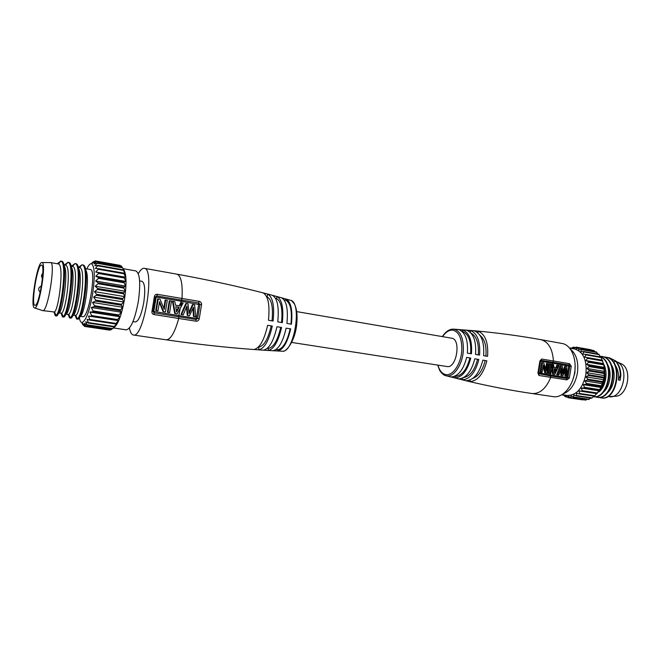 <?xml version="1.0" encoding="UTF-8"?>
<svg xmlns="http://www.w3.org/2000/svg" width="661" height="661" viewBox="0 0 661 661"><rect width="100%" height="100%" fill="white"/><g stroke="black" fill="none" stroke-linecap="round" stroke-linejoin="round"><path stroke-width="0.99" d="M572.517 380.678L574.905 372.895L575.128 364.715M570.592 349.339C576.491 354.255 578.755 362.245 577.375 373.3C575.153 384.198 570.468 391.031 563.329 393.807M562.048 394.675L567.138 395.435C576.359 395.493 582.589 388.569 585.844 374.68C587.199 360.46 583.489 351.9 574.723 349.008L569.658 348.107M571.302 348.405L573.426 347.149L573.269 348.545L576.293 347.132L575.946 348.892L579.044 347.868L578.491 349.958L581.606 349.347L580.812 351.718L583.878 351.528L582.837 354.114L585.795 354.354L586.026 354.883L584.506 357.08L587.332 357.741L587.563 358.361L585.762 360.534L588.472 361.608L588.62 362.302L586.555 364.368L589.116 365.83L589.166 366.566L586.852 368.45L589.224 370.267L589.182 371.028L586.662 372.664L588.959 375.192L585.977 376.861L587.844 379.207L587.637 379.943L584.811 380.91L586.406 383.43L586.117 384.115L583.217 384.677L584.522 387.296L584.167 387.908L581.25 388.057L582.258 390.684L581.845 391.205L578.962 390.924L579.697 393.493L579.309 393.923L576.433 393.204L576.59 395.98L573.748 394.824L573.74 397.311L570.988 395.741L570.848 397.897L568.237 395.931L567.997 397.707L565.593 395.41L565.287 396.774L563.693 394.923M570.03 348.182L570.542 348.264M590.901 349.9L591.512 350.107M562.428 394.749L563.957 395.261M585.977 376.861L603.716 379.736L602.559 383.735L599.395 390.271L594.446 396.203L579.375 393.931M586.662 372.664L604.402 375.58L603.716 379.736M586.852 368.45L604.584 371.416L604.402 375.58M586.555 364.368L604.253 367.367L604.584 371.416M585.762 360.534L603.443 363.575L604.253 367.367M584.506 357.08L602.163 360.154L603.443 363.575M585.861 354.37L600.874 357.006L602.163 360.154M584.01 351.578L598.841 354.189L600.312 356.907M596.412 352.049L597.891 354.015M593.743 350.611L594.966 351.735M600.444 388.437L604.204 377.679L604.063 366.235M593.875 396.121L591.62 398.219L576.739 395.98M590.661 398.079L588.637 399.467M587.166 399.302L585.654 399.971M583.366 399.74L582.729 399.74M578.962 390.924L596.668 393.625M581.25 388.057L598.973 390.791M583.217 384.677L600.965 387.462M584.811 380.91L602.559 383.735M603.6 363.988C608.417 372.226 605.691 386.916 598.866 391.948M604.592 370.292C605.41 376.084 604.625 381.645 602.221 386.999L596.098 394.336M600.072 356.403C616.085 361.84 608.574 399.938 593.413 396.724M599.634 356.229L601.923 356.477C620.109 358.518 613.838 400.987 597.263 397.311L596.858 397.244M605.476 357.105L605.906 357.18C624.141 359.212 617.928 401.582 601.279 397.914M609.492 357.808L615.771 360.956L613.565 362.335M604.344 376.737L601.733 386.916L601.37 386.685M602.221 386.999L601.733 386.916L598.007 392.254M600.155 356.576C615.366 362.732 608.029 399.161 593.314 396.699M601.436 356.386C619.621 358.436 613.35 400.913 596.776 397.236L595.04 396.782M603.65 356.94L605.426 357.089C623.654 359.121 617.44 401.508 600.799 397.839L599.056 397.393M607.641 357.642L609.417 357.799L615.292 360.873C618.531 364.492 620.225 369.276 620.382 375.2L620.861 375.283C620.712 369.383 619.018 364.608 615.771 360.956M611.293 364.715C616.564 372.68 614.102 387.792 607.137 393.047M607.195 363.914C612.557 371.895 610.062 387.255 603.014 392.494M620.861 375.283L620.142 380.273L618.456 380.001C618.985 374.2 617.886 369.218 615.16 365.054M620.382 375.2L618.456 380.001M608.541 396.583L616.358 396.22C628.099 394.807 632.313 369.003 621.629 363.93L616.267 361.509M538.318 373.647L550.588 375.927L550.753 377.34C546.027 388.627 539.781 394.03 532.031 393.526L553.505 396.674C562.354 398.137 572.327 387.131 574.599 372.821C576.995 358.535 571.038 344.926 562.189 343.497L540.83 339.655C548.349 341.646 552.555 348.768 553.431 361.005L541.681 359.03L539.888 361.005L537.914 373.035L538.988 375.473L566.89 379.893L569.328 378.051L571.261 366.235L569.542 363.715L553.431 361.005L552.827 362.286L541.086 360.319L540.31 361.451M566.89 379.893L566.708 378.497L567.915 377.613L569.782 366.202L552.373 363.186L552.827 362.286L568.923 364.979L569.782 366.202L571.261 366.235M540.83 339.655C520.405 335.962 499.121 333.078 476.969 330.987L478.192 331.235C485.348 334.284 488.479 342.646 487.578 356.329L483.588 355.701C484.488 342.175 481.423 333.904 474.383 330.888L478.192 331.235L477.845 332.847M469.368 330.318L470.558 330.558C477.465 333.532 480.464 341.704 479.572 355.073L475.523 354.436C476.424 341.241 473.483 333.177 466.707 330.244L470.558 330.558L470.186 332.285M461.692 329.707L462.832 329.946C469.475 332.838 472.351 340.787 471.458 353.8L467.36 353.164C468.244 340.341 465.443 332.508 458.941 329.665L462.832 329.946L462.518 331.417L461.907 331.31M451.199 376.944C458.263 376.332 463.419 369.813 466.666 357.386L470.756 358.088C467.443 370.697 462.188 377.307 454.975 377.918L450.067 376.803M458.742 378.86C466.096 378.266 471.45 371.565 474.813 358.783L478.845 359.468C475.433 372.416 469.979 379.191 462.485 379.786L457.569 378.72M466.228 380.695C473.846 380.1 479.39 373.25 482.861 360.146L486.843 360.823C483.331 374.068 477.696 380.992 469.946 381.579L465.005 380.538M470.607 353.668C471.409 341.539 468.715 334.119 462.518 331.417M446.844 366.5L446.985 366.525C456.594 368.805 461.444 339.093 451.612 338.192L451.488 338.176M275.703 350.884C240.992 349.074 204.489 345.389 166.192 339.82C170.612 339.704 174.785 332.59 178.734 318.47L195.987 321.196C197.556 321.32 198.631 320.577 199.209 318.974L201.58 304.498C201.539 302.804 200.754 301.755 199.234 301.366L182.006 298.466C182.767 283.792 181.073 275.695 176.917 274.175C217.246 281.495 255.014 290.171 290.196 300.201C302.738 301.416 294.145 354.023 281.867 351.189L272.795 350.727C278.43 349.71 282.875 342.191 286.13 328.17L290.675 328.864C287.469 342.613 283.082 349.983 277.488 350.974L277.645 349.776C282.958 348.826 287.138 341.828 290.187 328.79M291.435 324.221L286.907 323.427C288.295 309.1 286.477 300.54 281.462 297.764L285.998 299.012C290.972 301.755 292.782 310.158 291.435 324.221M282.346 322.642L277.752 321.849C279.206 306.993 277.397 298.144 272.324 295.293L276.909 296.525C281.95 299.334 283.767 308.043 282.346 322.642M273.117 321.048L268.457 320.246C269.977 304.911 268.184 295.789 263.07 292.889L267.705 294.087C272.803 296.963 274.604 305.944 273.117 321.048M268.077 350.446L263.342 350.156C269.052 349.099 273.588 341.299 276.942 326.757L281.553 327.468C278.248 341.754 273.753 349.413 268.077 350.446L268.349 348.38C273.555 347.422 277.686 340.407 280.743 327.344M258.583 349.834L253.807 349.495C259.575 348.397 264.177 340.341 267.622 325.319L272.299 326.047C268.903 340.828 264.326 348.76 258.583 349.834L258.963 346.967C264.061 345.992 268.143 338.961 271.2 325.873M199.209 318.974L197.614 318.462L199.895 304.481L198.721 302.961L181.519 300.077L182.006 298.466L157.318 294.31C155.715 294.178 154.74 294.938 154.385 296.615L155.376 297.045L153.03 311.348L151.956 311.447C151.757 313.14 152.443 314.173 154.005 314.553L178.734 318.47L178.784 316.784L196.011 319.527L196.416 318.073L197.614 318.462L196.011 319.527L195.987 321.196M138.306 273.704C140.322 270.068 142.214 268.259 143.982 268.267L144.263 268.3C155.36 268.168 143.842 338.663 133.373 335.003L133.076 334.937C131.407 334.375 130.192 332.062 129.44 327.988M153.046 311.29L178.8 315.594L178.784 316.784L154.071 312.86L153.022 311.414M155.385 296.971L156.839 295.946L156.112 297.367L153.839 311.273M201.58 304.506L198.639 304.465L181.155 301.209L181.519 300.077L156.839 295.946L157.318 294.31M181.577 314.562L180.982 314.454L185.807 303.482L186.419 303.573L187.997 303.837L189.137 313.562L193.07 304.68L194.64 304.936L195.689 316.826L194.07 316.569L193.508 307.167L189.451 315.826L187.881 315.57L186.956 305.985L183.254 314.834L181.577 314.562L186.419 303.573M189.038 312.397L192.45 304.581L193.07 304.68M194.07 316.569L193.442 316.454L193.012 308.323M187.881 315.57L187.27 315.462L186.518 307.142M173.042 301.35L172.455 301.259L174.694 313.446L175.281 313.554L173.042 301.35L174.834 301.647L175.512 305.184L179.833 305.894L181.37 302.73L183.138 303.027L177.156 313.851L175.281 313.554M181.37 302.73L180.767 302.639L179.247 305.795M155.781 310.406L157.673 298.805L160.036 299.185L164.259 309.365L165.68 300.127L167.299 300.391L165.399 311.967L163.614 311.678L159.557 301.639L157.971 310.777L155.781 310.406M163.87 308.348L165.101 300.036L165.68 300.127M159.425 302.556L163.044 311.579L163.614 311.678M167.415 312.273L169.307 300.738L171.496 301.094L169.604 312.645L167.415 312.273M179.139 307.291L175.768 306.737L176.57 311.992L179.139 307.291L178.553 307.191L176.446 311.075M175.768 306.737L178.553 307.191M158.243 298.888L156.335 310.513M169.885 300.821L167.993 312.389M155.798 300.086L155.186 298.714M155.566 301.813L155.145 299.094M132.968 321.601L135.315 321.965C138.603 321.287 141.429 314.793 143.776 302.482C145.47 290.047 144.866 282.982 141.958 281.289L139.62 280.884M113.568 327.955L126.268 329.847C130.886 328.864 134.902 319.453 138.306 301.598C140.768 283.561 139.967 273.34 135.885 270.936L123.252 268.688M123.433 269.077C126.449 273.216 126.805 283.305 124.499 299.342C121.574 315.289 118.022 324.725 113.841 327.649M113.956 327.666L112.205 328.897L115.402 326.187L113.799 326.881L116.906 323.816L115.46 323.964L118.426 320.635L117.104 320.23L119.914 316.726L118.65 315.76L118.906 314.942L121.31 312.215L120.087 310.711L122.574 307.249L121.368 305.233L121.574 304.275L123.665 301.978L122.376 299.003L124.549 296.582L123.409 292.765L125.193 291.237L123.871 288.097L123.946 287.163L125.573 286.122L124.169 282.776L124.185 281.908L125.689 281.396L124.144 277.182L125.532 277.215L123.772 273.109L125.103 273.704L123.136 269.804L124.433 270.969L122.268 267.375L123.533 269.093L121.269 266.028M92.73 262.987L91.995 262.855L93.614 261.616M125.532 277.215L95.729 272.026L98.324 269.267L98.332 268.639L95.415 268.49L97.927 265.334L94.853 265.739L97.258 262.913L94.085 263.855L96.357 261.425L93.118 262.888L95.25 260.905L91.995 262.855M125.689 281.396L95.795 276.248L98.522 273.489L98.506 272.72L95.729 272.026M125.573 286.122L95.614 281.032L98.439 278.364L98.472 277.496L95.795 276.248M125.193 291.237L95.167 286.213L98.084 283.743L98.167 282.801L95.614 281.032M124.549 296.582L94.49 291.633L97.464 289.452L97.588 288.469L95.167 286.213M83.22 325.212L82.071 323.526L84.534 326.418L83.146 323.865L85.748 326.286L84.368 323.262L87.078 325.179L85.699 321.733L88.483 323.097L87.103 319.313L89.921 320.114L88.533 316.074L91.383 316.297L91.639 315.578L89.937 312.091L92.871 311.769L93.11 310.934L91.284 307.505L94.267 306.646L94.49 305.729L92.515 302.457L95.523 301.094L95.721 300.127L93.598 297.103L96.936 294.847L94.49 291.633M110.825 329.847L113.469 328.03M86.822 268.903C88.599 265.094 90.185 263.384 91.582 263.772C94.763 266.474 95.101 276.595 92.606 294.137C89.392 311.529 85.847 320.998 81.981 322.535C80.551 322.461 79.593 320.362 79.113 316.239M82.542 316.669L82.666 316.702C88.657 319.015 96.787 269.234 90.367 269.523L90.26 269.514M123.665 301.978L93.598 297.103M122.574 307.249L92.515 302.457M121.31 312.215L91.284 307.505M119.914 316.726L89.937 312.091M118.426 320.635L88.533 316.074M82.815 323.642L82.071 323.526M79.279 315.851L79.741 316.247M72.322 266.375L72.495 266.4C79.072 266.259 73.553 311.802 68.794 314.272L68.182 314.496L69.579 317.949L70.24 317.734C75.784 315.38 82.311 263.582 74.974 263.582L71.396 266.209M67.736 262.574L65.447 265.177C71.743 265.325 66.265 310.356 61.696 313.14L58.565 313.033C62.225 315.132 69.149 271.258 63.943 265.515M63.233 266.234L63.952 265.573M58.044 263.879L58.342 263.937C64.357 264.383 58.936 308.885 54.549 312L42.585 310.604M75.164 315.561L76.635 319.007L77.263 318.842C83.022 316.85 89.615 264.507 81.956 264.813L78.386 267.432M61.143 313.421L62.465 316.875L63.159 316.619C68.488 313.901 74.957 262.673 67.943 262.351L64.365 264.978M63.968 265.623L63.514 266.433M54.07 312.322L55.309 315.801L56.028 315.487C61.151 312.405 67.554 261.748 60.853 261.112L57.35 263.64M79.394 267.614L79.527 267.631C86.351 267.317 80.774 313.248 75.841 315.388L72.859 315.206M68.182 314.496L65.695 314.124C69.488 316.231 76.412 273.067 71.19 266.887M82.666 316.702L79.989 316.288C84.121 317.23 90.681 276.447 85.55 269.614M76.015 315.809L77.155 318.561M76.643 319.007L77.486 319.139C82.972 321.618 90.987 264.788 82.79 264.954L82.782 264.954M81.683 265.135L79.229 267.573M69.05 314.892L70.099 317.412M69.587 317.949L70.43 318.073C75.709 320.519 83.749 263.466 75.734 263.714L75.651 263.706M74.726 263.855L72.239 266.358M62.035 313.958L63.01 316.272M62.465 316.875L63.324 317.007C68.397 319.428 76.453 262.194 68.637 262.467L67.777 262.31M54.97 313.008L55.871 315.115M55.326 315.801L56.168 315.925C61.027 318.346 69.108 260.88 61.49 261.202L61.357 261.409M72.793 315.198C76.701 317.313 83.625 274.86 78.395 268.25M41.891 262.5L42.073 262.533C46.724 262.797 39.148 309.191 34.653 307.96L34.463 307.935C29.778 307.472 37.313 261.392 41.891 262.5M34.893 305.316L34.959 305.324C38.933 307.109 45.857 264.706 41.519 265.127L41.461 265.119C37.413 264.061 30.728 304.985 34.893 305.316M290.956 324.13C292.22 310.794 290.485 302.821 285.759 300.201L285.998 299.02M284.123 299.912L285.759 300.201M281.536 322.502C282.801 309.141 281.123 301.16 276.505 298.565L276.909 296.525M275.571 298.4L276.505 298.565M272.018 320.858C273.299 307.472 271.679 299.491 267.151 296.921L267.713 294.087M266.73 296.847L267.151 296.921M277.645 349.776L276.017 349.529M268.349 348.38L267.424 348.24M258.963 346.967L258.55 346.909M453.826 377.77L454.975 377.918L455.148 376.423L454.553 376.332M455.148 376.423C461.882 375.845 466.798 369.689 469.905 357.94M461.295 379.637L462.485 379.786L462.692 378.051M463.683 377.538C470.078 376.299 474.705 370.201 477.573 359.245M468.707 381.422L469.946 381.579L470.128 379.951M472.863 378.356C478.597 376.183 482.695 370.243 485.166 360.542M485.901 356.064C486.661 346.058 484.662 339.11 479.903 335.21M478.291 354.866C479.068 343.546 476.622 336.275 470.946 333.061M538.459 372.746L550.439 374.936L550.588 375.927L566.708 378.497L568.675 366.177M540.467 360.542L540.318 361.137M540.516 360.493L541.681 359.03M553.563 374.225L552.373 364.401L553.554 364.591L554.05 367.466L556.917 367.937L557.884 365.31L559.057 365.508L554.802 374.423L552.505 374.043L551.34 364.36M548.737 373.448L547.68 373.267L549.217 363.88L550.283 364.054L548.737 373.448L549.803 373.622L551.348 364.228L550.283 364.054M545.804 368.871L546.432 363.418L548.556 363.765L547.019 373.176L544.771 372.804L543.202 367.037M542.541 362.765L540.987 372.209L539.938 372.027L541.483 362.6L543.739 362.963L546.424 371.11L547.49 363.583M557.884 365.31L556.818 365.145L555.868 367.764M562.858 371.482L564.585 366.434L566.7 366.781L567.121 376.398L564.965 376.043L565.097 371.094M560.825 370.334L560.85 375.382L561.916 375.564L561.635 367.83L558.842 375.076L557.735 374.894L561.23 365.872L562.28 366.045L562.908 373.919L565.659 366.607M557.735 374.894L556.669 374.713L560.164 365.698L561.23 365.872M551.34 364.236L552.373 364.401M554.207 368.714L554.538 372.944L556.446 369.086L554.207 368.714L555.397 368.912L554.43 370.97M555.397 368.912L556.446 369.086M566.039 376.225L565.998 368.631L562.965 375.737L561.916 375.564M545.829 372.986L543.458 364.979L542.078 372.383L540.987 372.209M591.388 349.983L576.384 347.298M575.227 347.554L573.484 347.248M571.682 348.157L570.559 347.95M603.906 378.018L588.67 375.539M588.794 374.77L604.03 377.266M604.418 373.556L589.182 371.028M589.224 370.267L604.451 372.796M604.385 369.135L589.166 366.566M589.116 365.83L604.328 368.4M603.815 364.905L588.62 362.302M588.472 361.608L603.667 364.211M602.733 360.997L587.563 358.361M587.332 357.741L602.502 360.377M601.171 357.543L586.026 354.883M599.18 354.635L584.068 351.958M596.842 352.371L581.763 349.677M594.214 350.801L579.168 348.116M565.378 396.699L567.121 396.964M568.138 397.583L583.225 399.814M571.038 397.707L586.158 399.938M573.996 397.054L589.141 399.302M576.913 395.633L592.091 397.905M579.697 393.493L594.9 395.79M597.065 393.526L581.845 391.205M582.258 390.684L597.478 393.014M599.395 390.271L584.167 387.908M584.522 387.296L599.758 389.66M601.353 386.511L586.117 384.115M586.406 383.43L601.642 385.834M602.873 382.389L587.637 379.943M587.844 379.207L603.088 381.661M607.79 396.468L608.847 396.633C623.067 399.872 630.363 366.211 616.383 361.65M568.468 365.872L569.542 363.715M566.857 377.282L569.328 378.051M538.698 373.052L538.988 375.473M473.177 330.64L474.383 330.888M465.542 330.004L466.707 330.244M458.941 329.665L457.825 329.434M532.031 393.526C511.498 390.519 490.396 386.487 468.732 381.422L446.216 375.795C453.636 377.803 462.667 364.649 463.344 350.272C463.551 337.895 460.387 330.864 453.851 329.17L453.727 329.153C450.405 328.905 447.249 330.665 444.233 334.433M442.573 336.647C445.688 332.062 449.059 329.889 452.686 330.128L452.802 330.145C459.007 331.764 462.006 338.465 461.799 350.239C461.163 363.905 452.587 376.431 445.531 374.531C441.969 373.647 439.441 370.507 437.921 365.12M151.956 311.447L154.385 296.615M154.104 311.653L154.005 314.553M198.35 304.085L199.234 301.366M180.18 308.662L178.8 315.594L196.02 318.346M155.368 297.103L156.112 297.367M181.007 302.68L181.155 301.209L156.483 297.095M198.639 304.465L196.416 318.073M181.04 307.092L181.61 302.771M120.228 265.573L95.118 261.07M121.467 266.201L96.233 261.682M97.341 263.004L122.293 267.457M122.508 267.804L97.159 263.285M98.035 265.383L123.111 269.828M123.326 270.341L97.869 265.838M98.398 268.647L123.747 273.109M123.88 273.753L98.324 269.267M98.506 272.72L124.144 277.182M124.169 277.942L98.522 273.489M98.472 277.496L124.185 281.908M124.169 282.776L98.439 278.364M98.167 282.801L123.946 287.163M123.871 288.097L98.084 283.743M97.588 288.469L123.409 292.765M123.293 293.74L97.464 289.452M96.77 294.31L122.616 298.532M122.45 299.516L96.605 295.302M95.721 300.127L121.574 304.275M121.368 305.233L95.523 301.094M94.49 305.729L120.319 309.811M120.087 310.711L94.267 306.646M93.11 310.934L118.906 314.942M118.65 315.76L92.871 311.769M91.639 315.578L117.369 319.519M117.104 320.23L91.383 316.297M90.111 319.511L115.766 323.386M115.435 323.956L89.987 320.114M88.582 322.609L114.146 326.435M113.783 326.848L88.599 323.089M87.103 324.791L112.568 328.575M112.263 328.831L87.186 325.113M85.715 326.005L111.073 329.748M84.459 326.22L109.701 329.938M50.443 262.549L50.533 262.566C55.954 262.07 47.666 312.818 42.684 310.62L34.653 307.96M552.332 364.393L552.373 363.186L540.632 361.228M552.009 367.946L550.439 374.936L566.56 377.505M539.888 361.005L540.318 361.203L538.385 372.978L537.914 373.035M538.55 372.754L540.401 361.468M553.389 364.566L553.059 368.119M591.066 349.776L576.293 347.132M575.359 347.496L573.426 347.149M571.732 348.116L570.526 347.901M600.874 357.006L585.795 354.354M598.841 354.189L583.878 351.528M596.478 352.007L581.606 349.347M593.859 350.528L579.044 347.868M563.99 395.311L562.784 395.129M567.229 397.063L565.287 396.774M582.845 399.897L567.997 397.707M585.737 400.095L570.848 397.897M588.687 399.533L573.74 397.311M591.62 398.219L576.59 395.98M594.446 396.203L579.309 393.923M600.808 397.839L601.287 397.914M476.969 330.987L453.727 329.153C449.571 328.905 445.778 331.392 442.333 336.606M437.681 365.079L439.54 370.061C439.664 370.846 443.349 375.622 446.109 375.77M291.716 342.448L446.985 366.525M296.748 311.62L451.612 338.192M291.666 300.846L294.476 304.027C297.053 309.522 297.714 317.065 296.442 326.683C293.914 344.307 284.651 352.23 283.47 351.041M176.917 274.175L144.263 268.3M166.192 339.82L133.373 335.003M95.25 260.905L119.963 265.334M96.357 261.425L121.194 265.871M97.258 262.913L122.268 267.375M97.927 265.334L123.136 269.804M98.332 268.639L123.772 273.109M91.582 263.772L93.771 262.277M81.981 322.535L83.534 324.592M89.921 320.114L115.46 323.964M88.483 323.097L113.799 326.881M87.078 325.179L112.205 328.897M85.748 326.286L110.709 329.971M84.534 326.418L109.371 330.079M72.495 266.4L74.974 263.582M68.794 314.272L70.24 317.734M65.447 265.177L67.934 262.351M61.696 313.14L63.159 316.619M58.342 263.937L60.853 261.112M54.549 312L56.028 315.487M77.271 318.842L75.841 315.388M82.79 264.962L81.981 264.813L79.502 267.622M72.454 266.391L71.016 266.143M90.367 269.523L85.319 268.639M75.734 263.714L74.908 263.565M61.49 261.202L60.655 261.054M58.168 263.896L50.533 262.566L42.073 262.533M42.816 273.315C41.238 274.885 41.122 276.571 42.461 278.372M41.445 285.982C38.214 287.552 37.809 289.658 40.23 292.311M65.34 265.152L63.803 264.879M79.527 267.631L78.188 267.399M538.335 373.713L538.368 373.044"/></g></svg>
